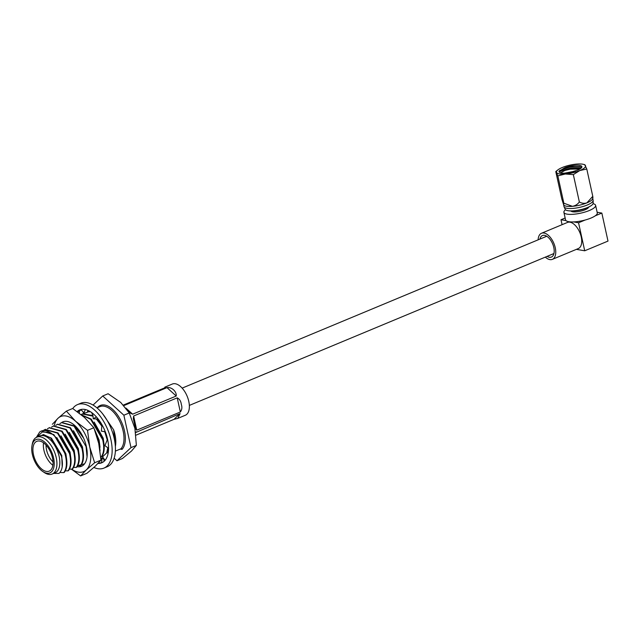 <?xml version="1.0" encoding="UTF-8"?>
<svg xmlns="http://www.w3.org/2000/svg" width="640" height="640" viewBox="0 0 640 640"><rect width="100%" height="100%" fill="white"/><g stroke="black" fill="none" stroke-linecap="round" stroke-linejoin="round"><path stroke-width="0.96" d="M588.592 207.16A9.024 2.448 167.6 0 1 585.08 209.776A9.024 2.448 167.6 0 1 571.04 211.016M593.056 203.696A16.24 4.408 167.6 0 1 595.624 205.376A16.24 4.408 167.6 0 1 589.328 210.512A16.24 4.408 167.6 0 1 573.104 214.296A16.24 4.408 167.6 0 1 563.904 212.344A16.24 4.408 167.6 0 1 565.528 209.744M595.24 215.824A16.24 4.408 167.6 0 1 590.984 218.056A16.24 4.408 167.6 0 1 585.152 220.024L578.552 222.768L584.712 250.784L608 241.088L601.84 213.072L595.24 215.824A16.24 4.408 167.6 0 0 597.28 212.912L595.624 205.376M545.328 257.12A14.144 7.528 -112.6 0 0 549.856 259.6A14.144 7.528 -112.6 0 0 552.368 259.36A14.144 7.528 -112.6 0 0 554.672 245.568A14.144 7.528 -112.6 0 0 544.008 233.016A14.144 7.528 -112.6 0 0 541.496 233.256A14.144 7.528 -112.6 0 0 538.128 239.84M552.368 259.36L578.344 248.544A14.144 7.528 -112.6 0 0 580.648 234.752A14.144 7.528 -112.6 0 0 569.984 222.192A14.144 7.528 -112.6 0 0 567.472 222.432L541.496 233.256M547.12 256.368A11.656 6.208 -112.6 0 0 549.344 257.264A11.656 6.208 -112.6 0 0 551.416 257.064A11.656 6.208 -112.6 0 0 553.312 245.704A11.656 6.208 -112.6 0 0 544.528 235.352A11.656 6.208 -112.6 0 0 542.456 235.552A11.656 6.208 -112.6 0 0 539.92 239.088M563.584 204.672L564.024 206.656A14.904 4.04 -12.4 0 0 564.096 206.888L565.216 209.328A14.328 3.888 -12.4 0 0 568.904 210.824L570.272 210.96A12.632 3.424 -12.4 0 0 586.736 208.024A12.632 3.424 -12.4 0 0 589.264 206.784L590.448 206.088A14.328 3.888 -12.4 0 0 593.16 203.184L593.152 200.496A14.904 4.04 -12.4 0 0 593.128 200.256L592.744 198.488M568.904 210.824A14.328 3.888 -12.4 0 0 587.584 207.496A14.328 3.888 -12.4 0 0 590.448 206.088M564.096 206.888A14.904 4.04 -12.4 0 0 572.856 208.424A14.904 4.04 -12.4 0 0 587.352 204.976A14.904 4.04 -12.4 0 0 593.152 200.496M560.568 172.832L565.008 170.416L570.32 169.168L579.904 169.016M564.36 173.216L575.368 171.096M559.032 171.672L559.04 171.248C559.104 173.072 562.24 173.616 568.456 172.88L577.928 170.016A11.128 3.024 -12.4 0 0 581.88 166.648A11.128 3.024 -12.4 0 0 575.784 165.296A11.128 3.024 -12.4 0 0 564.832 167.752L569.76 166.624L579.968 166.616L581.704 167.456M563.824 205.08A14.904 4.04 -12.4 0 0 563.896 205.168A14.904 4.04 -12.4 0 0 572.416 206.328A14.904 4.04 -12.4 0 0 586.888 202.88A14.904 4.04 -12.4 0 0 592.616 198.848L592.856 198.144M557.84 175.888L565.312 174A14.904 4.04 -12.4 0 0 579.784 170.56A14.904 4.04 -12.4 0 0 585.48 165.6A14.904 4.04 -12.4 0 0 583.288 164.32A14.904 4.04 -12.4 0 0 576.704 164.08A14.904 4.04 -12.4 0 0 562.232 167.52A14.904 4.04 -12.4 0 0 557.88 169.904A14.904 4.04 -12.4 0 0 556.536 172.48A14.904 4.04 -12.4 0 0 565.312 174L573.336 174.608L579.344 201.928C577.664 204.328 575.352 205.792 572.416 206.328L563.848 203.208L563.648 204.808L561.792 198.896L555.784 171.568L557.84 175.888L563.848 203.208M559.04 171.248L564.832 167.752M573.336 174.608L579.784 170.56L586.784 169.008L584.728 164.688M592.584 197.92C592.92 198.48 592.984 197.952 592.784 196.328L586.888 202.88C584.216 203.68 581.696 203.36 579.344 201.928M586.784 169.008L592.784 196.328M557.88 169.904L555.784 171.568M559.36 172.216L560.272 171.344L570.032 168.176L581.184 168.072M559.584 170.552L569.784 167.048L580.8 166.904M565.848 173.152L573.936 171.576M584.712 250.784L576.408 249.352M578.552 222.768L573.576 221.912A16.24 4.408 167.6 0 1 565.976 220.592L561 219.736L562.088 224.68M601.84 213.072L597.136 212.256M565.144 218.008L561 219.736M585.152 220.024A16.24 4.408 167.6 0 1 573.576 221.912M565.976 220.592A16.24 4.408 167.6 0 1 565.56 219.888L563.904 212.344M180.096 413.6L177.816 418.384L173.968 419.352L180.096 413.6L135.664 432.544M135.992 435.168L173.968 419.352M136.032 432.088L136.504 431.76M123.368 405.064L165.76 387.408L164.808 387.168L172.32 384.04A16.904 9 67.4 0 1 188.776 401.368A16.904 9 67.4 0 1 185.32 415.256L177.816 418.384M177.224 397.848C179.624 399.104 180.992 401.32 181.312 404.48C182.296 407.264 181.968 409.776 180.336 412L177.224 397.848L133.632 416L136.744 430.16L180.336 412M136.744 430.16L135.584 428.848L133.312 418.528L133.632 416M166.992 387.624C171.528 386.752 176.8 391.56 176.232 396.032L166.992 387.624L123.856 405.592M125.928 408.072L132.64 414.184L176.232 396.032M132.64 414.184L130.616 413.264L126.952 409.448M52.88 465.272A16.144 8.6 67.4 0 1 43.92 450.232A16.144 8.6 67.4 0 1 43.528 442.84M46.04 445.112A14.232 7.576 -112.6 0 0 46.536 449.808A14.232 7.576 -112.6 0 0 53.032 461.896M32 445.608L32.328 443.856A19.968 10.632 67.4 0 1 36.792 437.184A19.968 10.632 67.4 0 1 56.232 457.648A19.968 10.632 67.4 0 1 52.152 474.04A19.968 10.632 67.4 0 1 44.264 472.512L42.792 471.512A18.056 9.616 -112.6 0 0 53.608 458.072A18.056 9.616 -112.6 0 0 42.352 440.448A18.056 9.616 -112.6 0 0 32 445.608A18.056 9.616 -112.6 0 0 32.344 454.392A18.056 9.616 -112.6 0 0 42.792 471.512M36.792 437.184L39.704 435.968A19.968 10.632 67.4 0 1 59.136 456.432A19.968 10.632 67.4 0 1 55.056 472.832L52.152 474.04M52.488 457.88A16.144 8.6 -112.6 0 0 36.768 441.328A16.144 8.6 -112.6 0 0 33.472 454.592A16.144 8.6 -112.6 0 0 49.184 471.136A16.144 8.6 -112.6 0 0 52.488 457.88M53.656 473.416L58.984 473.432C62.504 470.16 63.304 464.368 61.392 456.064L50.68 438L43.616 434.6L37.872 436.736M36.84 437.16L42.264 431.984L49.952 432.44A23.88 12.72 -112.6 0 0 41.264 431.08A23.88 12.72 -112.6 0 0 39.704 431.984L36.344 437.392M88.88 411.52L89.424 411.144M102.488 413.608L113.616 429.8A23.88 12.72 -112.6 0 1 114.96 434.544A23.88 12.72 -112.6 0 1 115.36 446.464M43.264 430.52L44.976 429.528L57.488 433.112L69.48 453.488C71.296 461.272 70.776 467.072 67.92 470.88L68.44 470.664C71.296 466.856 71.816 461.056 70 453.272L58 432.904L45.24 429.432M47.408 428.8L49.128 427.808L61.632 431.392L73.632 451.76C75.44 459.544 74.92 465.344 72.064 469.152L72.584 468.936C75.44 465.128 75.96 459.328 74.144 451.544L62.152 431.176L49.384 427.704M51.56 427.072L53.272 426.08L65.776 429.664L77.776 450.032C79.592 457.816 79.064 463.616 76.208 467.424L76.728 467.208C79.584 463.4 80.104 457.6 78.296 449.816L66.296 429.448L53.536 425.976M55.704 425.344L57.416 424.352L69.928 427.936L81.92 448.304C83.736 456.096 83.216 461.888 80.36 465.704L80.872 465.488C83.736 461.672 84.256 455.88 82.44 448.088L70.44 427.72L57.68 424.248M59.848 423.616L61.568 422.624L74.072 426.208L86.064 446.576L87.056 456.704M61.824 422.52L74.592 425.992L83.608 438.184M96.816 436.144L98.504 441.392L99.488 447.288M95.224 431.376L99.024 441.176L100.048 450.864M81.792 415.128L90.656 419.296L102.656 439.672C104.464 447.456 103.944 453.256 101.088 457.064L101.608 456.848C104.464 453.04 104.984 447.24 103.176 439.456L91.176 419.08L81.512 414.904M81.128 414.592L82.296 413.984L93.008 416.168M96.288 418.936L101.856 426.12M104.84 432.032L107.24 439.904M82.56 413.88L92.952 415.568M91.544 412.368L92.944 415.488L93.24 418.8L97.032 418.976L101.944 425.208M84.728 413.248L85.136 412.96M87.432 411.928L90.368 411.696M87.448 411.856L89.952 411.448M49.952 432.44C57.168 437.056 62.296 444.648 65.336 455.216C67.152 463 66.624 468.8 63.768 472.608L64.288 472.392C67.144 468.584 67.664 462.784 65.856 455L53.856 434.624L41.304 431.064M43.104 434.568L51.384 438.12L61.752 455.512L62.2 466.856M59.936 472.488L63.768 472.608M115.384 451.112L120.952 448.792A0.952 0.784 -138.7 0 1 122.168 449.28A24.84 13.224 67.4 0 0 124.48 430.912A24.84 13.224 67.4 0 0 112.104 408.88A24.84 13.224 67.4 0 0 97.32 407.728M77.776 465.64L80.36 465.704M73.632 467.368L76.208 467.424M69.48 469.096L72.064 469.152M65.336 470.824L67.92 470.88M107.816 447.76L106.688 452.904M108.288 448.096L107.384 452.24M56.856 437.608L65.896 453.784L66.848 461.072M61 435.88L70.04 452.056L71 459.344M65.144 434.152L74.192 450.328L75.144 457.616M69.296 432.424L78.336 448.6L79.288 455.888M73.44 430.696L82.48 446.872L83.44 454.16M77.584 428.968L80.248 431.992M94.504 429.416L99.072 439.968L100.024 447.248M94.176 422.064L103.216 438.24L104.168 445.528M98.32 420.336L101.88 424.576M115.112 443.664L113.616 429.8M123.872 415.216L130.992 447.624L116.976 460.776L122.36 458.536L131.448 451.088L136.376 445.376L134.896 428.312L129.248 412.976L120.768 402.488L108.112 393.736L102.728 395.976L123.872 415.216L129.248 412.976M116.976 460.776L114.144 458.2M130.992 447.624L136.376 445.376M93.048 405.064L102.728 395.976M61.504 422.648A24.072 12.816 67.4 0 1 72.44 423.688A24.072 12.816 67.4 0 1 86.952 457.504A24.072 12.816 67.4 0 1 86.832 458.24A24.072 12.816 67.4 0 1 77.128 466.696M77.752 465.688L84.056 463.968M87.52 430.36L75.632 421.288L66.376 411.12L72.704 408.48L84.592 417.552L93.848 427.728L87.52 430.36L89.768 447.112A29.848 15.896 -112.6 0 0 75.632 421.288A29.848 15.896 67.4 0 0 58.056 418.24L52.36 424.272M66.376 411.12L58.056 418.24A29.848 15.896 -112.6 0 0 54.2 425.704M71.392 469.144L80.624 475.92L86.952 473.288L95.28 466.16L100.968 460.128L98.72 443.376L93.848 427.728M80.624 475.92L86.32 469.888L94.64 462.76L100.968 460.128M94.64 462.76L89.768 447.112A29.848 15.896 -112.6 0 1 86.32 469.888A29.848 15.896 -112.6 0 1 71.616 469.152M98.024 463.448A28.656 15.256 -112.6 0 0 101.712 462.808A28.656 15.256 -112.6 0 0 103.208 462A28.656 15.256 -112.6 0 0 104.144 429.032A28.656 15.256 -112.6 0 0 79.672 409.904A28.656 15.256 -112.6 0 0 78.184 410.72A28.656 15.256 -112.6 0 0 77.144 411.552M93.872 467.448A34.392 18.312 -112.6 0 0 103.92 468.104A34.392 18.312 -112.6 0 0 105.712 467.128A34.392 18.312 -112.6 0 0 106.84 427.568A34.392 18.312 -112.6 0 0 77.472 404.616A34.392 18.312 -112.6 0 0 75.68 405.592A34.392 18.312 -112.6 0 0 72.768 408.52M103.92 468.104L107.2 466.736A34.392 18.312 -112.6 0 0 108.992 465.76A34.392 18.312 -112.6 0 0 110.12 426.2A34.392 18.312 -112.6 0 0 80.752 403.248L77.472 404.616M80.864 409.8A28.656 15.256 -112.6 0 0 79.36 411.36M79.344 413.184L79.36 411.08L77.568 411.856M98.088 463.376L102.264 462.56M104.208 461.2L103.296 457.904L102.08 458.888L101.528 462.864M100.856 458.44L103.296 457.904M102.08 458.888L100.904 459.144M108.328 451.928L107.784 451.864L102.544 456.84L105.048 460.32M107.784 451.864L107.968 453.984M107.544 439.152L104.92 445.656L108.576 448.312M101.984 424.76L101.36 431.12L105.328 431.848M101.36 431.12L105.28 431.744M97.032 418.976L97.576 418.28M93.24 418.8L96.424 416.936M80.6 409.584L82.84 411.44L83.648 413.384L87.32 412.336L87.864 410.368M83.648 413.384L85.376 409.544M120.952 448.792A0.952 0.768 -80.2 0 1 121.312 448.744L120.952 448.792A23.88 12.72 -112.6 0 0 123.168 431.12A23.88 12.72 -112.6 0 0 99.928 406.64L96.96 407.88M121.312 448.744A0.952 0.768 -80.2 0 1 121.896 449.376A0.952 0.512 -112.6 0 0 122.168 449.28M121.896 449.376L120.232 449.088M553.944 253.528L189.344 405.408M546.744 236.248L182.144 388.12M583.288 164.32L584.824 164.688M44.976 429.528L45.496 429.312M49.128 427.808L49.64 427.592M53.272 426.08L53.792 425.864M57.416 424.352L57.936 424.136M61.56 422.624L62.08 422.408M82.296 413.984L82.816 413.768"/></g></svg>
